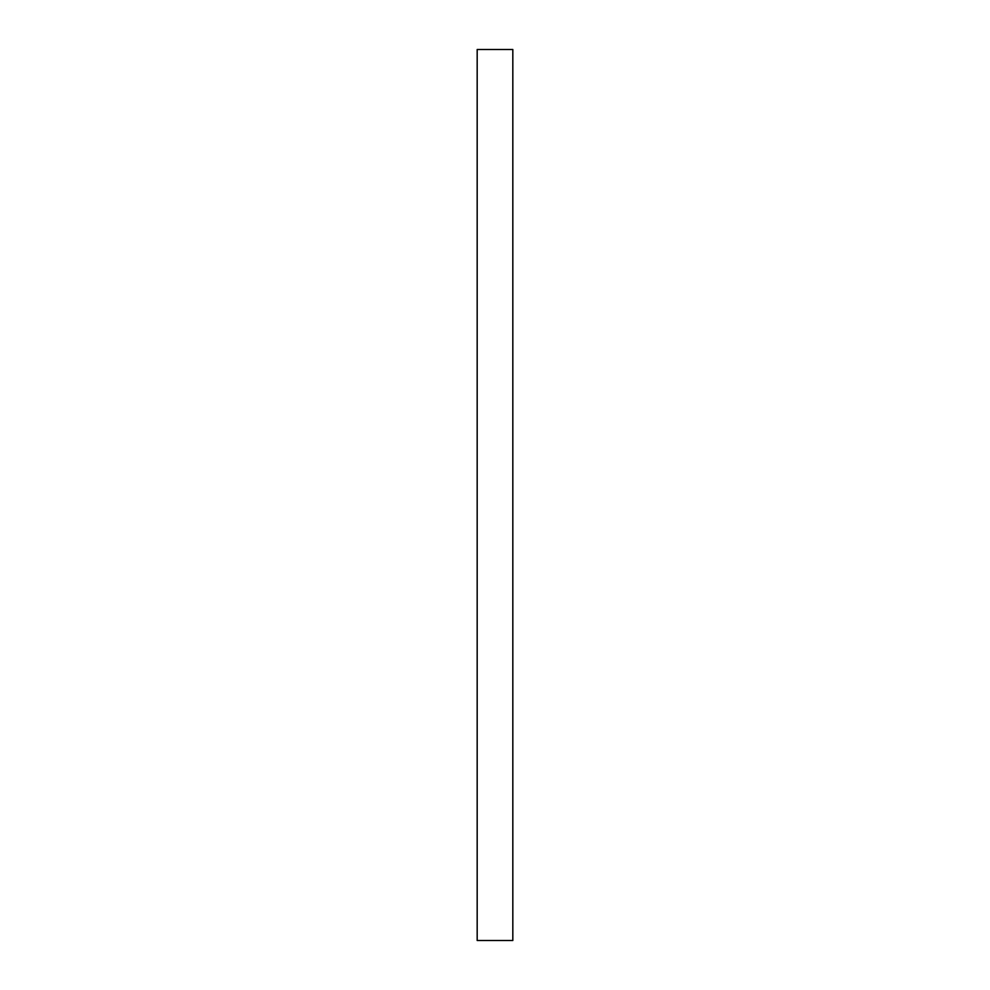 <?xml version="1.0" encoding="UTF-8"?>
<svg xmlns="http://www.w3.org/2000/svg" width="990" height="990" viewBox="0 0 990 990"><rect width="100%" height="100%" fill="white"/><g stroke="black" fill="none" stroke-linecap="round" stroke-linejoin="round"><path stroke-width="1.49" d="M477.18 49.5L477.18 940.5L512.82 940.5L512.82 49.5L477.18 49.5"/></g></svg>
